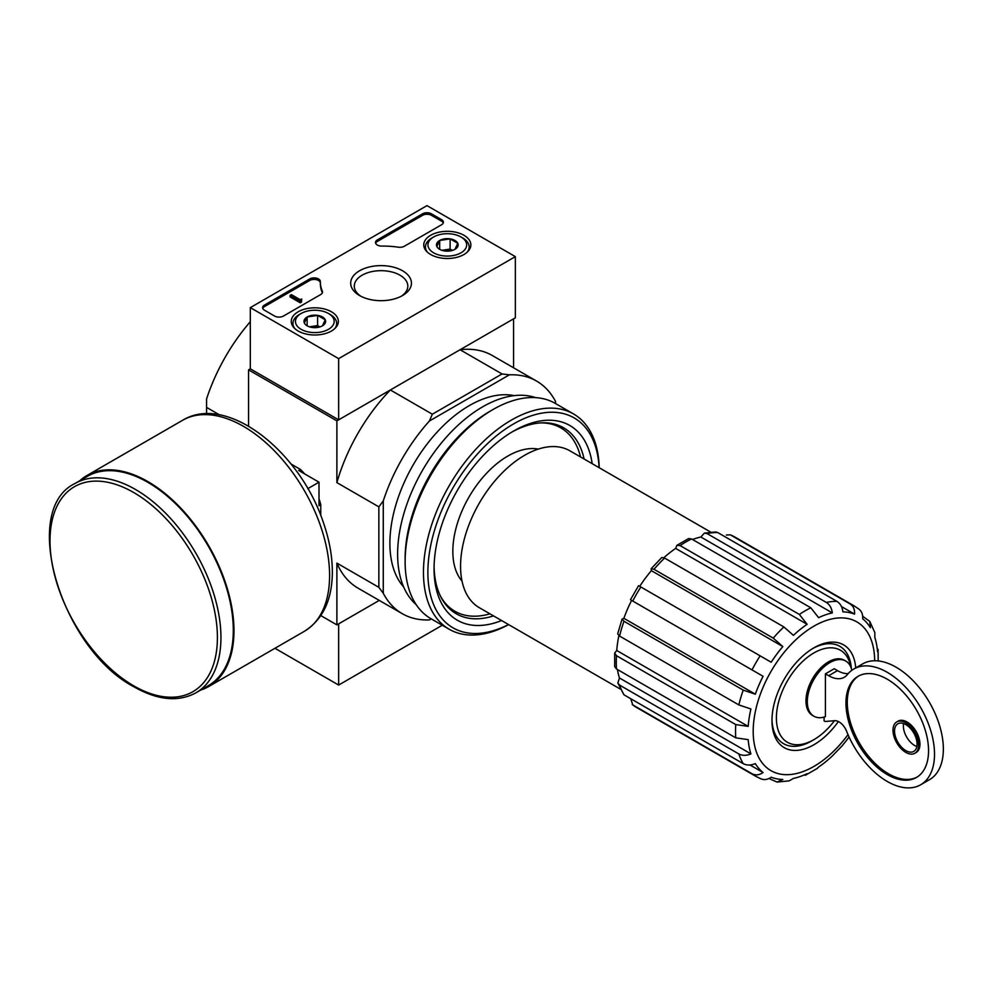 <?xml version="1.0" encoding="UTF-8"?>
<svg xmlns="http://www.w3.org/2000/svg" width="993" height="993" viewBox="0 0 993 993"><rect width="100%" height="100%" fill="white"/><g stroke="black" fill="none" stroke-linecap="round" stroke-linejoin="round"><path stroke-width="1.49" d="M834.468 720.707A53.101 30.659 -60 0 1 813.925 739.636A53.101 30.659 -60 0 1 776.452 720.521A53.101 30.659 -60 0 1 809.419 655.839A53.101 30.659 -60 0 1 850.864 667.172M824.091 717.095L824.091 720.868A3.128 1.8 -120 0 0 825.63 721.464L834.616 720.695A12.499 7.212 -120 0 1 846.793 731.742A66.841 38.59 -120 0 0 920.672 784.768A66.841 38.59 -120 0 0 920.672 707.587A66.841 38.59 -120 0 0 853.831 668.997A66.841 38.59 -120 0 0 847.327 674.632A31.23 18.035 -120 0 1 844.286 677.263A31.23 18.035 -120 0 1 828.671 675.712L825.419 673.837L825.419 716.685A31.863 18.395 120 0 1 813.9 716.226L812.572 715.457A31.863 18.395 -60 0 1 812.572 678.666A31.863 18.395 -60 0 1 844.435 660.271L845.763 661.04A31.863 18.395 120 0 0 813.9 679.435A31.863 18.395 120 0 0 813.9 716.226M851.82 670.312A31.863 18.395 120 0 0 845.763 661.04M848.196 673.602A31.23 18.035 -120 0 1 837.496 670.623L834.244 668.736L825.419 673.837M639.591 586.255L771.201 662.232A91.828 53.014 -60 0 1 782.819 646.567L773.262 638.139L654.002 569.287L651.135 568.753L661.797 557.495L664.615 558.078L783.874 626.931L793.419 635.359A91.828 53.014 -60 0 1 807.123 624.299L799.353 614.444L680.093 545.579L676.854 545.356L688.596 538.578L691.575 538.951L810.834 607.803L818.617 617.671A91.828 53.014 -60 0 1 832.32 612.904L700.859 537.014A91.828 53.014 -60 0 0 692.518 539.497M807.123 624.299L675.674 548.409A91.828 53.014 -60 0 0 663.883 557.706M782.819 646.567L651.358 570.665A91.828 53.014 -60 0 0 639.74 586.342M755.313 694.194A91.828 53.014 -60 0 1 763.071 676.295L631.622 600.405A91.828 53.014 -60 0 0 623.865 618.304L622.09 619.061L623.976 621.27L743.236 690.135L755.313 694.194L623.865 618.304M748.188 726.38L616.74 650.489L614.679 653.034L616.504 655.728L735.763 724.58L748.188 726.38A91.828 53.014 -60 0 1 750.919 708.977L738.842 704.918A98.381 56.8 -60 0 1 743.236 690.135M616.74 650.489A91.828 53.014 -60 0 1 618.9 635.632M750.919 753.886L619.471 677.996L617.845 682.998L619.582 685.083L738.842 753.948C742.404 755.785 746.438 755.772 750.919 753.886A91.828 53.014 -60 0 1 748.188 739.636L735.763 737.836A98.381 56.8 -60 0 1 735.763 724.58M619.471 677.996A91.828 53.014 -60 0 1 617.447 669.53M630.729 698.7L632.752 704.893L752.011 773.746C755.549 775.558 759.235 775.148 763.071 772.542A91.828 53.014 -60 0 1 755.313 763.605C750.832 765.479 746.81 765.504 743.236 763.654L623.976 694.802L617.845 683.01M763.071 772.542L749.988 764.982M768.992 778.524L777.022 782.05L782.819 779.48A91.828 53.014 -60 0 1 771.201 777.221C767.353 779.84 763.667 780.25 760.129 778.438M842.66 745.284L832.32 755.983A91.828 53.014 -60 0 1 818.617 767.03L817.313 768.359M849.077 737.005A91.828 53.014 -60 0 1 842.92 744.775L842.647 745.284M869.781 621.419L874.833 632.591L874.821 637.444A91.828 53.014 -60 0 1 877.551 651.693L878.023 649.298M858.175 608.61C861.514 610.769 863.004 614.17 862.669 618.8A91.828 53.014 -60 0 1 870.427 627.737L869.756 621.432L862.681 616.243M832.32 612.904C831.7 608.088 829.701 604.588 826.325 602.428L707.066 533.576L704.385 533.104L715.792 531.975L717.678 532.521L836.938 601.373C840.314 603.545 842.312 607.033 842.92 611.862A91.828 53.014 -60 0 1 854.539 614.108L841.456 606.562M805.286 775.297L807.123 773.671A91.828 53.014 -60 0 1 793.419 778.425L789.224 780.846L777.022 782.074M651.135 568.753L651.358 570.665M676.854 545.356L675.674 548.409M704.385 533.104L700.859 537.014M614.679 653.034L614.679 666.601L616.504 668.984L735.763 737.836M622.09 619.061L617.671 633.919L619.582 636.066L738.842 704.918M631.474 600.318L752.011 669.903A98.381 56.8 -60 0 1 760.129 655.839M763.071 676.295L752.011 669.903M730.265 534.805L850.058 603.918A98.381 56.8 -60 0 1 854.29 605.978L735.031 537.126L730.265 534.805L726.342 535.041M854.539 614.108C854.886 609.479 853.397 606.078 850.058 603.918M462.043 581.166A77.777 44.896 -60 0 1 468.944 497.108A77.777 44.896 -60 0 1 538.293 449.097M515.342 256.628L338.65 358.634L250.31 307.631L426.99 205.625L515.342 256.628L515.342 317.834L338.65 419.84L250.31 368.837L248.548 369.855L336.888 420.858L390.373 389.976A134.303 77.541 120 0 0 336.888 482.623L336.888 420.858M429.398 619.917L431.223 618.862L429.398 619.917A134.303 77.541 120 0 1 402.252 613.674A134.303 77.541 120 0 1 383.273 593.28L383.273 500.906A134.303 77.541 120 0 1 429.398 421.007L432.34 414.205L390.373 389.976M432.34 414.205L502.036 373.964L460.082 349.735L513.567 318.852L513.567 367.795M250.31 321.72A134.303 77.541 120 0 0 206.581 398.901L206.581 407.403L219.552 414.888M320.838 615.61L336.888 624.882L379.264 600.405L338.65 623.852L338.65 685.058L442.27 625.242M383.273 593.28L378.854 587.335L378.854 506.852L336.888 482.623M248.548 426.109L248.548 369.855M206.581 413.808L206.581 407.403M336.888 624.882L336.888 563.105A134.303 77.541 120 0 0 358.076 588.179L402.252 613.674M378.854 587.335L336.888 563.105M403.654 586.962A112.445 64.917 -60 0 1 413.175 464.91A112.445 64.917 -60 0 1 514.113 395.636M555.534 403.555L555.534 401.457A134.303 77.541 120 0 0 536.555 381.064A134.303 77.541 120 0 0 509.397 374.82L429.398 421.007M502.036 373.964L509.397 374.82M536.555 381.064L492.379 355.556A134.303 77.541 120 0 0 460.082 349.735M378.854 506.852L383.273 500.906M489.959 613.823A105.879 61.132 -60 0 1 454.893 611.254A105.879 61.132 -60 0 1 440.495 596.222M540.552 422.906A105.879 61.132 -60 0 1 560.772 427.859A105.879 61.132 -60 0 1 580.533 456.941M454.893 611.254L450.474 608.697A105.879 61.132 -60 0 1 447.793 606.996M553.535 423.85A105.879 61.132 -60 0 1 556.353 425.314L560.772 427.859M457.636 612.681A106.698 61.603 -60 0 1 450.611 609.714M557.296 424.917A106.698 61.603 -60 0 1 563.379 429.522M620.228 689.03L479.321 607.691A90.574 52.294 -60 0 1 479.321 503.103A90.574 52.294 -60 0 1 569.895 450.81L710.802 532.149M838.377 721.539A59.344 34.258 -60 0 1 794.76 750.447A59.344 34.258 -60 0 1 771.971 720.508A59.344 34.258 -60 0 1 813.925 647.833A59.344 34.258 -60 0 1 855.73 667.904M813.925 739.636L811.728 740.915A56.216 32.459 -60 0 1 771.983 719.205M812.808 648.491A56.216 32.459 -60 0 1 851.349 668.512M903.593 723.562A15.925 9.198 -120 0 0 914.64 745.495A15.925 9.198 -120 0 0 916.849 746.525M920.672 784.768L929.51 779.666A66.841 38.59 -120 0 0 929.51 702.485A66.841 38.59 -120 0 0 862.669 663.895L853.831 668.997M887.258 774.577A58.401 33.725 -120 0 0 916.452 777.469A58.401 33.725 -120 0 0 916.452 710.02A58.401 33.725 -120 0 0 858.051 676.307A58.401 33.725 -120 0 0 849.102 723.103A58.401 33.725 -120 0 0 887.258 774.577M905.802 752.384A18.11 10.464 -120 0 0 914.863 753.277A18.11 10.464 -120 0 0 914.863 732.362A18.11 10.464 -120 0 0 896.753 721.911A18.11 10.464 -120 0 0 893.973 736.421A18.11 10.464 -120 0 0 905.802 752.384M914.863 753.277L916.191 752.52A18.11 10.464 -120 0 0 916.191 731.605A18.11 10.464 -120 0 0 898.069 721.141L896.753 721.911M858.722 675.935A58.401 33.725 -120 0 0 850.604 722.941A58.401 33.725 -120 0 0 888.574 773.808A58.401 33.725 -120 0 0 917.11 777.072M905.802 750.596A15.925 9.198 -120 0 0 913.771 751.391A15.925 9.198 -120 0 0 913.771 732.995A15.925 9.198 -120 0 0 897.846 723.798A15.925 9.198 -120 0 0 895.401 736.558A15.925 9.198 -120 0 0 905.802 750.596M320.764 515.516L320.764 504.63L319.001 505.66L319.001 482.188L298.682 470.459L300.445 469.441L291.023 464.004M307.805 488.655L319.001 482.188M320.764 504.63A46.224 26.687 -120 0 0 319.001 498.784M304.628 473.897A46.224 26.687 -120 0 0 300.445 469.441M195.906 692.829L208.269 685.691A120.873 69.783 -120 0 0 208.269 546.125A120.873 69.783 -120 0 0 87.396 476.33L75.034 483.479C19.363 509.943 61.38 649.137 134.216 686.97C157.813 700.288 178.38 702.237 195.906 692.829A120.873 69.783 -120 0 0 195.906 553.262A120.873 69.783 -120 0 0 75.034 483.479M200.735 690.048A121.804 70.329 -120 0 0 208.741 686.511A121.804 70.329 -120 0 0 208.741 545.852A121.804 70.329 -120 0 0 86.937 475.523A121.804 70.329 -120 0 0 79.862 480.686M274.949 648.28L338.65 685.058M463.967 235.291A23.547 13.592 180 0 1 470.856 245.072A23.547 13.592 180 0 1 447.309 258.49A23.547 13.592 180 0 1 423.763 245.072A23.547 13.592 180 0 1 438.174 232.374A23.547 13.592 180 0 1 463.967 235.291M331.451 311.79A23.547 13.592 180 0 1 338.352 321.571A23.547 13.592 180 0 1 314.806 335.001A23.547 13.592 180 0 1 291.259 321.571A23.547 13.592 180 0 1 305.658 308.873A23.547 13.592 180 0 1 331.451 311.79M402.537 270.754A30.386 17.539 180 0 1 402.537 295.554A30.386 17.539 180 0 1 359.578 295.554A30.386 17.539 180 0 1 359.578 270.754A30.386 17.539 180 0 1 402.537 270.754M283.439 316.047A6.243 3.612 180 0 1 274.602 316.047L264.448 310.188A6.243 3.612 180 0 1 262.624 307.631A6.243 3.612 180 0 1 264.448 305.087L309.704 278.959A6.243 3.612 180 0 1 316.506 278.177A6.243 3.612 180 0 1 320.367 281.503A6.243 3.612 180 0 1 320.367 281.565A62.472 36.071 180 0 0 320.354 282.136A62.472 36.071 180 0 0 322.315 291.098A6.243 3.612 180 0 1 322.514 291.992A6.243 3.612 180 0 1 320.689 294.549L283.439 316.047M404.325 246.252A6.243 3.612 180 0 1 398.354 247.195A62.472 36.071 180 0 0 381.833 246.078A6.243 3.612 180 0 1 375.491 242.466A6.243 3.612 180 0 1 377.328 239.921L422.584 213.793A6.243 3.612 180 0 1 431.409 213.793L441.575 219.652A6.243 3.612 180 0 1 443.399 222.209A6.243 3.612 180 0 1 441.575 224.753L404.325 246.252M250.31 368.837L250.31 307.631M338.65 419.84L338.65 358.634M360.943 296.299A26.749 15.441 180 0 1 354.302 286.121A26.749 15.441 180 0 1 370.823 271.846A26.749 15.441 180 0 1 399.98 275.198A26.749 15.441 180 0 1 407.813 286.121A26.749 15.441 180 0 1 401.184 296.299M262.76 308.401A6.243 3.612 180 0 1 264.448 306.614L309.704 280.485A6.243 3.612 180 0 1 316.357 279.666A6.243 3.612 180 0 1 320.354 282.844M322.377 292.761A6.243 3.612 180 0 0 322.315 292.625A62.472 36.071 180 0 1 320.354 283.663L320.354 282.136M301.549 300.494L301.549 302.021L300.221 302.791L301.773 299.092L299.836 299.501L291.396 294.623L290.068 295.393L300.221 301.264M301.773 299.092L301.549 300.742M300.221 302.791L290.068 296.919L290.068 295.393M375.639 243.235A6.243 3.612 180 0 1 377.328 241.448L422.584 215.32A6.243 3.612 180 0 1 431.409 215.32L441.575 221.178A6.243 3.612 180 0 1 443.263 222.966M304.354 323.023A10.824 6.243 180 0 1 307.147 316.99A10.824 6.243 180 0 1 317.599 315.377A10.824 6.243 180 0 1 325.257 319.783L322.452 325.816A10.824 6.243 180 0 1 312.001 327.442A10.824 6.243 180 0 1 307.147 325.816A10.824 6.243 180 0 1 304.354 323.023L307.147 316.99L317.599 315.377L325.257 319.783A10.824 6.243 180 0 1 322.452 325.816M330.259 314.52L328.497 313.503A19.363 11.184 180 0 1 328.497 329.316A19.363 11.184 180 0 1 301.115 329.316A19.363 11.184 180 0 1 301.115 313.503A19.363 11.184 180 0 1 328.497 313.503L330.259 314.52A21.858 12.624 180 0 1 336.664 323.445A21.858 12.624 180 0 1 334.703 328.683M294.909 328.683A21.858 12.624 180 0 1 292.935 323.445A21.858 12.624 180 0 1 299.34 314.52L301.115 313.503M309.94 326.982A9.371 5.412 180 0 1 312.373 326.374L309.444 326.834M319.92 326.908L317.599 325.567L312.373 326.374A9.371 5.412 180 0 1 319.672 326.982M317.599 325.567L317.599 315.377M307.147 325.729L307.147 316.99M436.858 246.512A10.824 6.243 180 0 1 439.663 240.48A10.824 6.243 180 0 1 450.114 238.866A10.824 6.243 180 0 1 457.761 243.285L454.968 249.317A10.824 6.243 180 0 1 444.516 250.931A10.824 6.243 180 0 1 439.663 249.317A10.824 6.243 180 0 1 436.858 246.512L439.663 240.48L450.114 238.866L457.761 243.285A10.824 6.243 180 0 1 454.968 249.317M462.775 238.01L461.013 236.992A19.363 11.184 180 0 1 461.013 252.805A19.363 11.184 180 0 1 433.618 252.805A19.363 11.184 180 0 1 433.618 236.992A19.363 11.184 180 0 1 461.013 236.992L462.775 238.01A21.858 12.624 180 0 1 469.18 246.934A21.858 12.624 180 0 1 467.206 252.172M427.412 252.172A21.858 12.624 180 0 1 425.451 246.934A21.858 12.624 180 0 1 431.856 238.01L433.618 236.992M442.444 250.484A9.371 5.412 180 0 1 444.889 249.876L441.959 250.323M452.436 250.41L450.114 249.069L444.889 249.876A9.371 5.412 180 0 1 452.187 250.484M450.114 249.069L450.114 238.866M439.663 249.218L439.663 240.48M508.54 624.547A121.183 69.969 -60 0 1 427.896 570.392A121.183 69.969 -60 0 1 511.891 424.905A121.183 69.969 -60 0 1 599.114 467.666M501.589 620.538A112.445 64.917 -60 0 1 434.065 568.778A112.445 64.917 -60 0 1 513.567 431.061A112.445 64.917 -60 0 1 592.176 463.657M508.639 624.609A124.311 71.769 -60 0 1 449.208 629.252A124.311 71.769 -60 0 1 449.208 485.714A124.311 71.769 -60 0 1 573.52 413.944A124.311 71.769 -60 0 1 599.213 467.728M449.208 629.252L430.875 618.664A124.311 71.769 -60 0 1 405.132 561.765A124.311 71.769 -60 0 1 493.024 409.513A124.311 71.769 -60 0 1 555.186 403.357L573.52 413.944M405.132 561.765L405.132 558.451A120.252 69.423 -60 0 1 490.157 411.176L493.024 409.513M416.141 604.588A120.252 69.423 -60 0 1 422.521 470.31A120.252 69.423 -60 0 1 535.624 397.634M493.521 615.883A107.368 61.988 -60 0 1 456.296 613.786A107.368 61.988 -60 0 1 434.09 566.668M511.755 432.129A107.368 61.988 -60 0 1 563.664 427.822A107.368 61.988 -60 0 1 584.095 459.002M616.504 668.984A98.381 56.8 -60 0 1 616.504 655.728M619.582 636.066A98.381 56.8 -60 0 1 623.976 621.27M632.752 601.05A98.381 56.8 -60 0 1 640.87 586.987M773.262 638.139A98.381 56.8 -60 0 1 783.874 626.931M654.002 569.287A98.381 56.8 -60 0 1 664.615 558.078M799.353 614.444A98.381 56.8 -60 0 1 810.834 607.803M680.093 545.579A98.381 56.8 -60 0 1 691.575 538.951M826.325 602.428A98.381 56.8 -60 0 1 836.938 601.373M707.066 533.576A98.381 56.8 -60 0 1 717.678 532.521M730.798 535.066A98.381 56.8 -60 0 1 735.031 537.126M632.752 704.893A98.381 56.8 -60 0 0 636.65 707.525L755.909 776.389A98.381 56.8 -60 0 1 752.011 773.746M738.842 753.948A98.381 56.8 120 0 0 743.236 763.654M619.582 685.083A98.381 56.8 120 0 0 623.976 694.802M848.01 734.646A85.895 49.588 -60 0 1 757.969 755.859A85.895 49.588 -60 0 1 801.699 634.651A85.895 49.588 -60 0 1 874.659 660.767M837.496 670.623L828.671 675.712M133.707 685.828A118.378 68.343 -120 0 0 206.196 582.705A118.378 68.343 -120 0 0 61.218 498.995A118.378 68.343 -120 0 0 133.707 685.828M208.741 686.511L304.367 631.3A121.804 70.329 -120 0 0 304.367 490.641A121.804 70.329 -120 0 0 182.563 420.312L86.937 475.523M264.448 306.614L264.448 305.087M309.704 280.485L309.704 278.959M322.315 292.625L322.315 291.098M301.115 300.234L301.115 299.476M441.575 221.178L441.575 219.652M431.409 215.32L431.409 213.793M422.584 215.32L422.584 213.793M377.328 241.448L377.328 239.921M878.197 660.941L878.06 649.285M859.168 609.28L854.29 605.978M755.909 776.389L761.197 778.959M805.298 775.322L817.326 768.383M636.65 707.525L632.256 704.558M638.586 585.671L630.468 599.735M304.367 631.3C322.502 619.769 331.823 600.566 332.332 573.669C332.543 557.445 329.552 540.403 323.37 522.529C300.023 451.517 226.925 393.116 182.563 420.312M292.935 323.445L292.935 326.461M336.664 323.445L336.664 326.461M425.451 246.934L425.451 249.951M469.18 246.934L469.18 249.951"/></g></svg>

